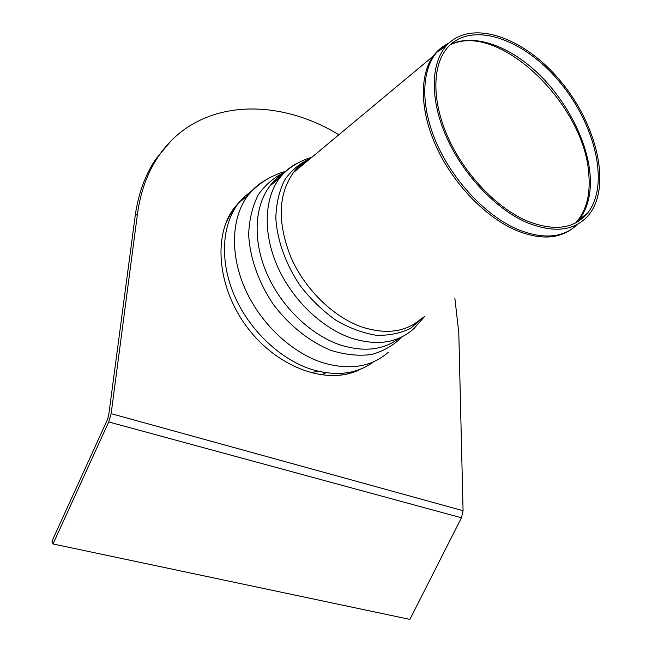 <?xml version="1.0" encoding="UTF-8"?>
<svg xmlns="http://www.w3.org/2000/svg" width="652" height="652" viewBox="0 0 652 652"><rect width="100%" height="100%" fill="white"/><g stroke="black" fill="none" stroke-linecap="round" stroke-linejoin="round"><path stroke-width="0.98" d="M360.336 369.236C329.407 385.577 279.773 369.317 248.697 329.26C217.409 289.398 212.381 235.087 234.85 207.124L240.319 201.044M338.861 134.76C275.584 96.031 196.415 99.014 157.988 157.002C147.36 172.919 140.53 191.827 137.499 213.726L111.133 413.67L108.729 421.95L53.024 543.964L409.888 619.4L461.453 517.778L463.067 510.703L458.788 332.707L454.86 298.2M53.024 543.964L51.997 541.152L107.474 419.562L108.672 415.438L135.176 215.91C138.224 194.051 145.062 175.168 155.689 159.267L170.848 141.101M283.131 173.848L282.691 173.929M266.293 179.699C259.374 183.391 253.416 188.428 248.42 194.826L247.923 195.478C231.566 217.116 229.691 253.563 244.826 288.233C259.977 322.879 290.898 352.251 322.121 362.512C349.048 370.572 371.061 367.215 388.16 352.422M285.291 171.949C274.459 176.985 265.454 184.589 258.29 194.761C252.454 206.26 249.243 219.463 248.656 234.378C249.789 257.499 258.404 282.194 273.212 304.239C289.162 325.47 309.627 341.721 331.053 350.426C345.299 354.81 358.812 356.171 371.575 354.517C383.539 351.192 393.694 345.299 402.048 336.839M526.123 222.242C554.118 233.62 575.072 231.101 588.984 214.687C611.698 186.236 597.069 124.581 560.484 81.044C524.289 37.123 470.671 18.028 446.164 45.966C430.548 63.831 429.929 99.96 446.538 137.238C463.132 174.491 495.422 208.648 526.123 222.242M525.879 220.457C553.393 231.672 573.98 229.194 587.648 213.041C609.881 185.135 595.537 124.679 559.652 81.981C524.135 38.908 471.592 20.236 447.574 47.555C432.227 65.07 431.608 100.498 447.867 137.05C464.118 173.579 495.764 207.1 525.879 220.457M282.063 175.192L277.45 177.629M351.412 372.871L352.031 372.137M234.704 208.021L233.946 208.314M347.418 373.979L348.135 373.229M232.365 211.387L231.582 211.745M340.507 375.234L341.135 374.672M228.681 217.581L228.135 217.89M336.367 375.625L336.872 375.234M310.735 372.814L317.728 371.151M111.133 413.67L463.067 510.703M108.729 421.95L461.453 517.778M135.176 215.91L137.499 213.726M252.821 190.197L245.185 196.032L238.542 203.22C221.819 224.622 219.504 260.898 234.329 295.429C249.178 329.936 279.969 359.187 311.175 369.276C335.967 376.693 356.791 374.191 373.637 361.77M283.367 173.823L270.075 185.853C254.402 205.893 252.503 240.36 266.79 273.433C281.102 306.481 310.425 334.794 339.985 344.859C363.849 352.382 383.702 350.1 399.529 338.021M297.573 163.081C290.743 166.472 284.9 171.272 280.042 177.483C264.394 197.564 262.642 232.275 277.141 265.674C291.656 299.048 321.24 327.728 350.955 338.005C376.954 346.204 397.956 343.042 413.963 328.535L424.737 316.35M310.531 158.363C300.148 163.008 291.542 170.18 284.728 179.887C279.211 190.881 276.244 203.571 275.82 217.955C277.133 240.27 285.657 264.199 300.107 285.592C310.67 299.178 322.544 310.694 335.747 320.132C349.309 328.046 362.765 333.082 376.131 335.25C389.032 335.698 400.589 333.335 410.809 328.176L423.417 317.149M309.219 159.463C303.09 162.625 297.825 167.01 293.424 172.617C278.119 194.288 277.247 222.446 290.825 257.084C304.786 289.154 333.123 316.839 361.575 326.897C386.571 334.957 406.701 332.007 421.966 318.021M448.755 43.252C442.602 46.105 437.435 50.383 433.262 56.105C419.187 75.445 419.912 111.565 436.824 147.906C453.735 184.223 485.349 216.92 515.471 230.066C538.316 239.52 556.889 239.325 571.193 229.471M580.965 219.553L582.766 216.749M449.562 42.502L436.995 52.095C421.119 70.155 420.312 106.52 436.905 143.953C453.49 181.362 485.952 215.576 516.897 229.096C543.059 239.724 563.32 238.094 577.68 224.215M582.586 218.249L584.241 215.625M576.482 222.454L579.115 219.52C588.047 207.939 591.674 192.552 589.987 173.367C586.759 139.398 565.83 99.732 537.346 72.722C508.862 45.819 474.126 33.382 450.834 44.238M575.61 222.927C586.189 211.272 590.582 195.029 588.78 174.19C584.779 104.459 498.527 20.782 450.1 44.915M305.951 162.177L298.869 166.439M320.792 374.924L323.31 373.979M323.596 373.857L326.049 372.765M155.689 159.267L157.988 157.002M248.42 194.826L238.542 203.22C232.715 209.977 228.11 217.597 224.753 226.089M285.641 171.337C280.996 172.853 280.547 172.43 270.213 177.466C261.754 181.981 254.321 187.988 247.923 195.478M311.558 157.515C305.446 158.566 288.665 166.195 280.042 177.483L270.075 185.853C273.538 180.702 278.005 176.578 283.481 173.481M446.164 45.966L436.995 52.095L433.262 56.105L293.424 172.617C297.589 166.847 302.887 162.438 309.301 159.39M587.648 213.041L579.115 219.52L575.667 222.894M305.682 161.313L308.005 160.474M282.161 174.247L283.025 173.962"/></g></svg>

